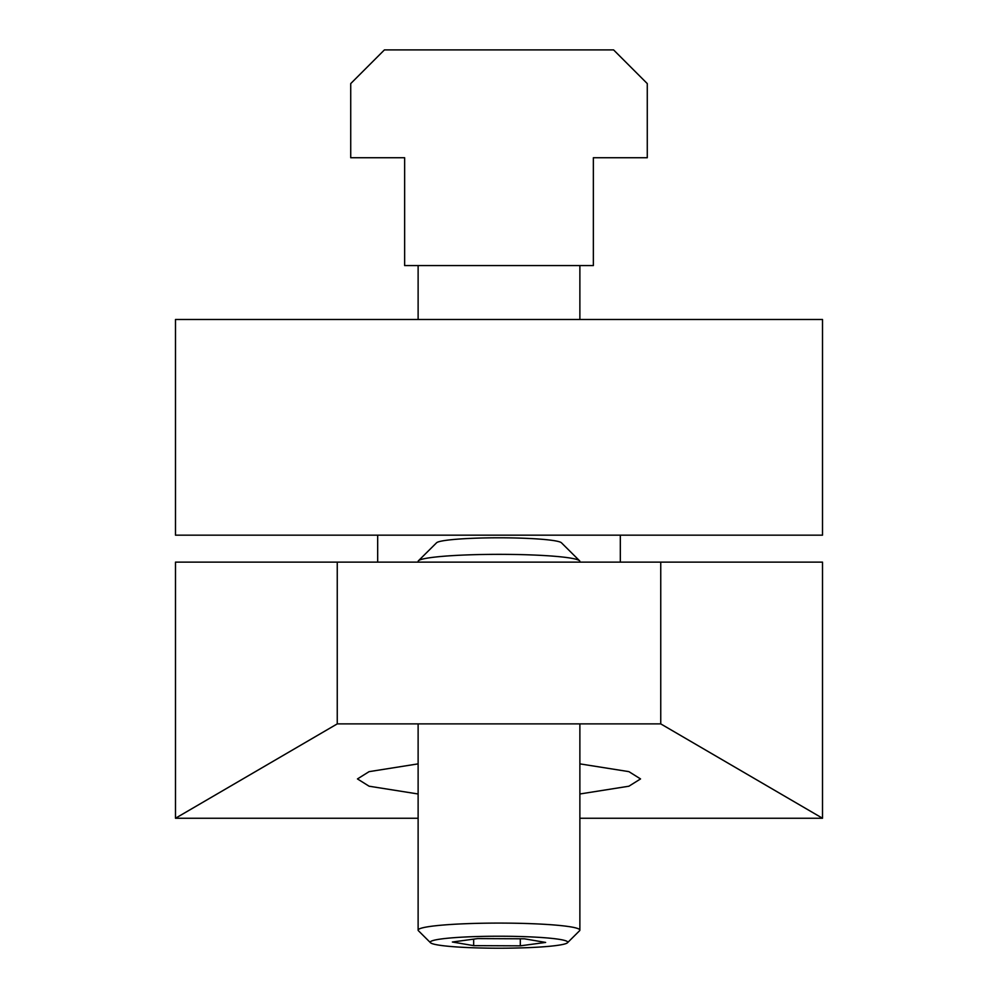 <?xml version="1.0" encoding="UTF-8"?>
<svg xmlns="http://www.w3.org/2000/svg" width="998" height="998" viewBox="0 0 998 998"><rect width="100%" height="100%" fill="white"/><g stroke="black" fill="none" stroke-linecap="round" stroke-linejoin="round"><path stroke-width="1.5" d="M579.875 562.136L579.875 561.387A80.875 7.048 180 0 0 579.564 560.776L561.437 542.787A62.687 5.464 180 0 0 554.776 540.766A62.687 5.464 180 0 0 486.974 537.897A62.687 5.464 180 0 0 436.563 542.787L418.436 560.776A80.875 7.048 180 0 0 418.125 561.387L418.125 562.136M579.564 560.776A80.875 7.048 180 0 0 570.968 558.169A80.875 7.048 180 0 0 483.481 554.476A80.875 7.048 180 0 0 418.436 560.776M567.488 942.748L579.564 930.747A80.875 7.048 180 0 0 579.875 930.136A80.875 7.048 180 0 0 570.968 926.917A80.875 7.048 180 0 0 480.026 923.287A80.875 7.048 180 0 0 418.125 930.136A80.875 7.048 180 0 0 418.436 930.747L430.512 942.748A68.75 5.988 180 0 0 437.823 944.956A68.75 5.988 180 0 0 512.186 948.1A68.75 5.988 180 0 0 567.488 942.748A68.75 5.988 180 0 0 560.177 939.492A68.75 5.988 180 0 0 479.963 936.461A68.75 5.988 180 0 0 430.512 942.748M524.337 938.806L545.632 942.424L520.307 945.842L473.663 945.642L452.368 942.012L477.693 938.594L524.337 938.806M520.307 938.781L520.307 945.842M473.663 939.143L473.663 945.642M404.639 157.734L404.639 265.58L593.361 265.58L593.361 157.734L647.278 157.734L647.278 83.595L613.583 49.9L384.417 49.9L350.722 83.595L350.722 157.734L404.639 157.734M579.875 763.869L628.902 771.641L640.541 778.927L628.902 786.212L579.875 793.984M418.125 793.984L369.098 786.212L357.459 778.927L369.098 771.641L418.125 763.869M579.875 818.248L822.514 818.248L822.514 562.136L175.486 562.136L175.486 818.248L418.125 818.248M175.486 818.248L337.249 723.887L660.751 723.887L660.751 562.136M660.751 723.887L822.514 818.248M337.249 723.887L337.249 562.136M822.514 535.165L175.486 535.165L175.486 319.497L822.514 319.497L822.514 535.165M620.319 535.165L620.319 562.136M579.875 265.58L579.875 319.497M418.125 265.58L418.125 319.497M377.681 535.165L377.681 562.136M418.125 723.887L418.125 930.136M579.875 723.887L579.875 930.136"/></g></svg>

